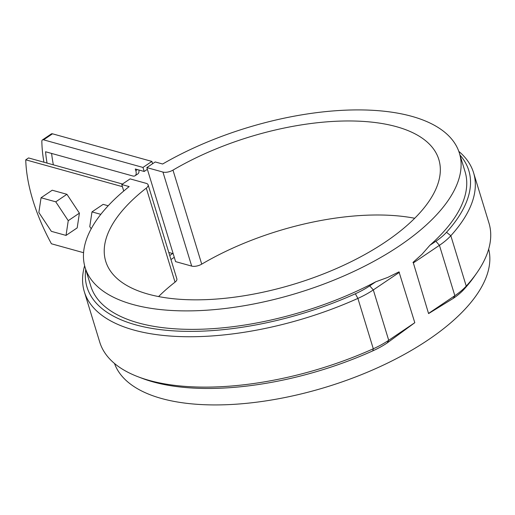 <?xml version="1.0" encoding="UTF-8"?>
<svg xmlns="http://www.w3.org/2000/svg" width="515" height="515" viewBox="0 0 515 515"><rect width="100%" height="100%" fill="white"/><g stroke="black" fill="none" stroke-linecap="round" stroke-linejoin="round"><path stroke-width="0.77" d="M122.403 186.668L25.75 159.824L28.537 157.938L122.486 184.035M147.509 169.731L146.994 169.59M25.75 159.824A140.891 71.965 -124 0 0 51.416 243.775L83.572 252.704M51.609 153.438A140.891 71.965 -124 0 0 53.36 164.832M168.791 252.472L173.175 253.689M459.979 155.054A199.601 88.123 163 0 1 446.499 232.297A54.79 24.192 163 0 1 435.864 241.258L439.437 245.32L454.842 295.694A58.704 25.917 -17 0 0 466.23 286.095A203.515 89.855 -17 0 0 476.703 273.085A203.515 89.855 -17 0 0 488.973 223.098L473.568 172.731A203.515 89.855 163 0 1 450.831 235.722A58.704 25.917 163 0 1 439.437 245.32L413.352 262.92L428.577 313.59L453.322 298.346L454.842 295.694L428.75 313.287M476.703 273.085L474.225 276.626A199.601 88.123 163 0 1 463.951 289.385A54.79 24.192 163 0 1 453.322 298.346M121.746 184.531L130.115 178.885L146.209 183.353A7.828 3.457 163 0 1 148.114 184.827A7.828 3.457 163 0 1 146.292 188.117A174.16 76.889 163 0 0 105.73 261.324A174.16 76.889 163 0 0 294.76 283.932A174.16 76.889 163 0 0 438.825 159.483A174.16 76.889 163 0 0 172.982 170.117A7.828 3.457 163 0 1 162.94 172.068L146.852 167.6L155.221 161.955L162.631 164.015A195.687 86.398 163 0 1 459.412 153.187A195.687 86.398 163 0 1 297.535 293.022A195.687 86.398 163 0 1 85.142 267.613A195.687 86.398 163 0 1 129.162 186.591L121.746 184.531L123.735 191.033M148.114 184.827L176.857 278.86A7.828 3.457 163 0 1 175.036 282.149L146.292 188.117M146.852 167.6L175.602 261.626L191.689 266.094A7.828 3.457 163 0 0 201.732 264.144A174.16 76.889 163 0 1 414.71 218.263M158.588 296.569A174.16 76.889 163 0 1 175.036 282.149M84.331 291.728L99.73 342.102A203.515 89.855 -17 0 0 137.846 376.684A203.515 89.855 -17 0 0 373.298 348.777A58.704 25.917 -17 0 0 388.716 340.293L387.196 342.945L414.8 322.699L388.716 340.293L373.311 289.926A58.704 25.917 163 0 1 357.893 298.404A203.515 89.855 163 0 1 84.331 291.728A203.515 89.855 163 0 1 84.621 265.753M413.352 262.92L428.577 313.59M435.864 241.258L429.864 245.307L421.914 254.384L412.946 262.463M387.196 342.945A54.79 24.192 163 0 1 372.802 350.863A199.601 88.123 163 0 1 141.883 378.229L137.846 376.684M85.142 267.613L90.788 286.082A195.687 86.398 163 0 0 375.744 281.808L387.795 277.398L399.003 271.869L414.8 322.699M375.744 281.808L369.738 285.857A54.79 24.192 163 0 1 355.35 293.775A199.601 88.123 163 0 1 85.709 269.48M488.677 249.08A195.687 86.398 163 0 1 326.285 387.055A195.687 86.398 163 0 1 114.497 363.474M399.402 272.326L373.311 289.926L369.738 285.857M459.412 153.187L465.058 171.656A195.687 86.398 163 0 1 429.864 245.307M458.801 151.359A203.515 89.855 163 0 1 473.568 172.731M66.924 194.303L52.221 190.222L41.065 197.747L38.85 212.495L51.333 231.332L66.029 235.413L77.192 227.888L79.407 213.139L66.924 194.303L55.762 201.828L41.065 197.747M66.029 235.413L68.25 220.665L55.762 201.828M68.25 220.665L79.407 213.139M108.182 205.762L103.142 204.365L91.985 211.89L89.771 226.639L91.194 228.789M100.811 214.343L91.985 211.89M138.883 169.995A7.828 3.998 56 0 1 137.878 173.87L135.091 175.75A7.828 3.998 56 0 0 135.806 170.677L135.291 168.997L144.2 171.469L142.97 167.439L43.569 139.835A3.914 2.002 -124 0 0 42.404 139.945L51.333 133.926A3.914 2.002 56 0 1 52.491 133.81L151.899 161.42L152.601 163.725M47.039 163.075A137.763 70.368 56 0 1 45.565 151.758L132.767 175.976A7.828 3.998 56 0 0 135.091 175.75M42.404 139.945A3.914 2.002 -124 0 0 41.85 141.329A142.462 72.77 56 0 0 43.929 162.212M170.909 259.406L169.68 255.376M147.38 169.326L144.2 171.469M172.66 253.541L169.873 255.427M151.899 161.42L142.97 167.439M174.282 257.313L171.102 259.457M463.951 289.385L466.23 286.095L450.831 235.722L446.499 232.297M201.732 264.144L172.982 170.117M355.35 293.775L357.893 298.404L373.298 348.777L372.802 350.863M191.689 266.094L162.94 172.068M135.806 170.677L137.421 169.59M52.491 133.81L43.569 139.835"/></g></svg>
